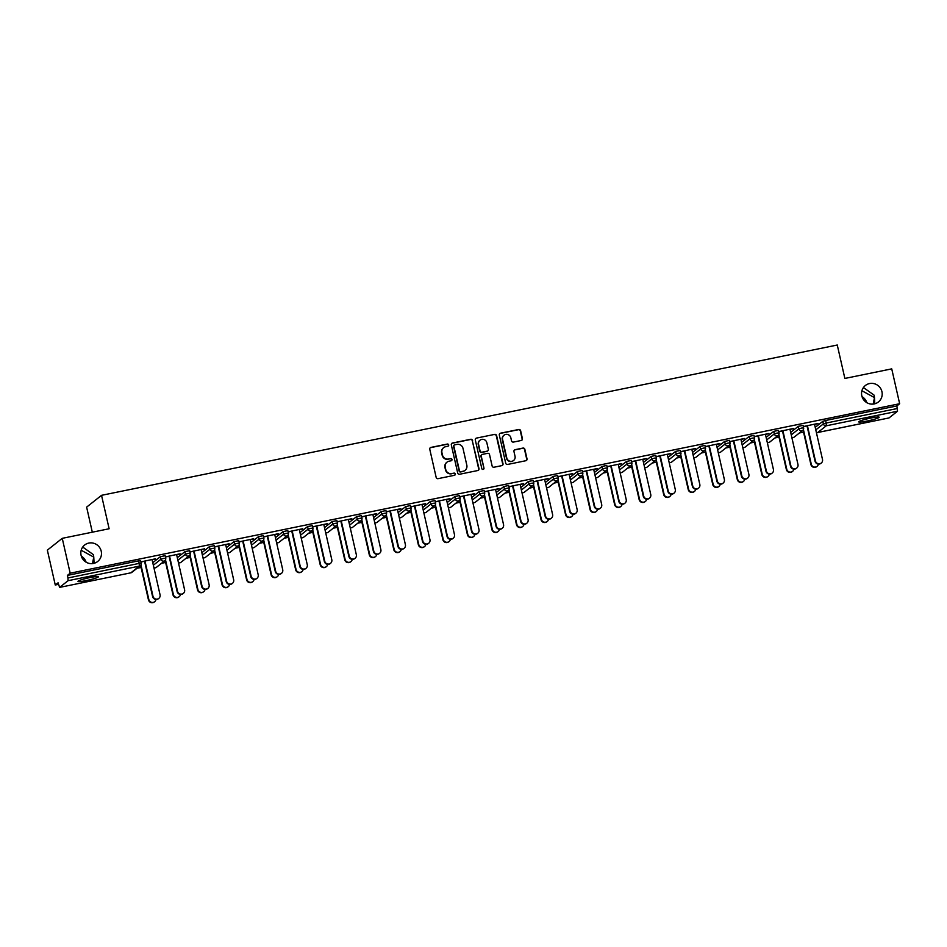 <?xml version="1.0" encoding="UTF-8"?>
<svg xmlns="http://www.w3.org/2000/svg" width="947" height="947" viewBox="0 0 947 947"><rect width="100%" height="100%" fill="white"/><g stroke="black" fill="none" stroke-linecap="round" stroke-linejoin="round"><path stroke-width="1.42" d="M94.073 563.299L93.765 557.096L92.463 563.595M101.222 551.201A10.5 10.216 -128.4 0 1 97.671 561.488A10.5 10.216 -128.4 0 1 81.087 555.309A10.5 10.216 -128.4 0 1 84.638 545.022A10.5 10.216 -128.4 0 1 101.222 551.201M874.779 403.789L874.483 397.598L873.181 404.085M881.941 391.691A10.5 10.216 -128.4 0 1 878.39 401.978A10.5 10.216 -128.4 0 1 861.806 395.799A10.5 10.216 -128.4 0 1 865.357 385.512A10.5 10.216 -128.4 0 1 881.941 391.691M448.689 444.924A1.125 1.101 51.6 0 0 447.363 444.048L430.956 447.398A1.61 1.563 51.6 0 0 429.772 449.28L436.165 477.406A1.61 1.563 51.6 0 0 438.059 478.661L454.465 475.299A1.125 1.101 51.6 0 0 455.294 473.985A1.125 1.101 51.6 0 0 453.968 473.121L451.837 473.547A5.149 5.019 51.6 0 1 445.765 469.558L445.232 467.214A5.149 5.019 51.6 0 1 449.044 461.201L451.163 460.775A1.125 1.101 51.6 0 0 451.991 459.461A1.125 1.101 51.6 0 0 450.665 458.585L448.547 459.023A5.149 5.019 51.6 0 1 442.462 455.022L441.929 452.678A5.149 5.019 51.6 0 1 445.741 446.676L447.86 446.238A1.125 1.101 51.6 0 0 448.689 444.924M448.156 446.132A1.125 1.101 51.6 0 0 447.067 444.285L430.66 447.635A1.61 1.563 51.6 0 0 430.175 447.836M454.749 475.205A1.125 1.101 51.6 0 0 453.672 473.358L451.837 473.547M451.447 460.668A1.125 1.101 51.6 0 0 450.37 458.822L448.547 459.023M861.9 390.756L874.483 397.598L874.176 395.195L864.007 387.95L862.977 388.223M81.193 550.254L93.765 557.096L93.457 554.693L83.3 547.461L82.259 547.733M870.849 418.041A10.5 1.077 167.2 0 0 858.692 421.877A10.5 1.077 167.2 0 0 867.026 421.06A10.5 1.077 167.2 0 0 879.183 417.225A10.5 1.077 167.2 0 0 870.849 418.041M90.131 577.54A10.5 1.077 167.2 0 0 77.985 581.387A10.5 1.077 167.2 0 0 86.319 580.57A10.5 1.077 167.2 0 0 98.464 576.723A10.5 1.077 167.2 0 0 90.131 577.54M521.229 440.485A1.61 1.563 51.6 0 0 522.413 438.615L520.625 430.719A1.61 1.563 51.6 0 0 518.719 429.476L500.501 433.193A1.61 1.563 51.6 0 0 499.318 435.075L505.71 463.201A1.61 1.563 51.6 0 0 507.604 464.444L525.822 460.727A1.61 1.563 51.6 0 0 527.017 458.845L524.851 449.316A1.61 1.563 51.6 0 0 522.945 448.073L515.156 449.659A1.61 1.563 51.6 0 0 513.961 451.541L515.038 456.265A4.309 4.19 51.6 0 1 513.582 460.491A4.309 4.19 51.6 0 1 506.775 457.957L502.573 439.432A4.309 4.19 51.6 0 1 504.029 435.218A4.309 4.19 51.6 0 1 510.824 437.751L511.534 440.84A1.61 1.563 51.6 0 0 513.428 442.083L521.229 440.485M130.769 572.84L59.578 587.4L130.875 572.817L139.316 566.14L68.066 580.689L59.625 587.377L58.063 582.796L55.269 585.009L47.35 550.136L62.253 538.334L109.13 528.757L101.53 495.328L837.266 345.016L844.866 378.445L891.731 368.868L899.65 403.73L70.173 573.195L67.391 575.409L67.971 577.954L139.221 563.394L138.641 560.849L67.391 575.409M62.253 538.334L70.173 573.195M472.612 440.533A1.61 1.563 51.6 0 0 470.706 439.278L452.5 443.007A1.61 1.563 51.6 0 0 451.305 444.877L457.697 473.003A1.61 1.563 51.6 0 0 459.591 474.258L477.809 470.529A1.61 1.563 51.6 0 0 479.004 468.658L472.316 440.769A1.61 1.563 51.6 0 0 470.41 439.515L452.193 443.243A1.61 1.563 51.6 0 0 451.707 443.433M476.495 438.094L494.713 434.377A1.61 1.563 51.6 0 1 496.619 435.62L503.011 463.746A1.61 1.563 51.6 0 1 501.815 465.628L494.026 467.226A1.61 1.563 51.6 0 1 492.12 465.971L489.528 454.572A1.61 1.563 51.6 0 0 487.634 453.317L482.461 454.382A1.61 1.563 51.6 0 0 481.277 456.253L483.964 468.126A1.125 1.101 51.6 0 1 483.586 469.238A1.125 1.101 51.6 0 1 481.81 468.576L475.311 439.976A1.61 1.563 51.6 0 1 476.495 438.094L494.713 434.377M101.53 495.328L86.627 507.13L92.321 532.19M68.066 580.689L67.971 577.954M899.65 403.73L896.868 405.943L897.531 411.223L888.996 417.935M81.312 556.138A10.5 10.216 -128.4 0 1 86.094 562.175M862.03 396.639A10.5 10.216 -128.4 0 1 866.801 402.664M803.541 432.128L799.422 432.968M779.002 437.135L774.883 437.976M754.475 442.154L750.344 442.995M729.936 447.162L725.816 448.002M705.397 452.181L701.277 453.021M680.869 457.188L676.75 458.028M656.33 462.207L652.211 463.047M631.791 467.214L627.672 468.055M607.264 472.233L603.144 473.074M582.725 477.241L578.605 478.081M558.185 482.248L554.066 483.1M533.658 487.267L529.539 488.107M509.119 492.274L505 493.127M484.58 497.293L480.46 498.134M460.053 502.301L455.933 503.141M435.513 507.32L431.394 508.16M410.974 512.327L406.855 513.167M386.447 517.346L382.328 518.187M361.908 522.353L357.788 523.194M337.381 527.372L333.249 528.213M312.841 532.38L308.722 533.22M288.302 537.399L284.183 538.239M263.775 542.406L259.644 543.247M239.236 547.413L235.116 548.266M214.697 552.432L210.577 553.273M190.169 557.44L186.038 558.28M165.63 562.459L161.511 563.299M141.091 567.466L136.972 568.307M58.418 584.358L55.269 585.009M140.866 561.902L155.557 558.789M140.902 562.021L145.009 561.18M152.088 559.724L155.604 559.014M790.674 432.365L798.274 426.339L802.997 425.381M815.213 427.346L822.813 421.332L825.618 420.492L826.198 423.037L897.436 408.488M896.868 405.943L825.618 420.492M138.641 560.849L140.547 560.719M778.777 431.572L793.468 428.47M778.813 431.69L782.92 430.849M789.999 429.405L793.515 428.683M741.608 442.391L749.207 436.366L753.919 435.407M729.711 441.598L744.389 438.485M729.735 441.716L733.854 440.876M740.933 439.42L744.437 438.71M692.529 452.417L700.141 446.392L704.852 445.433M680.644 451.624L695.323 448.511M680.668 451.743L684.788 450.902M691.855 449.446L695.37 448.736M643.463 462.444L651.062 456.418L655.786 455.46M631.566 461.639L646.256 458.537M631.602 461.757L635.709 460.917M642.788 459.473L646.304 458.762M594.396 472.47L601.996 466.445L606.719 465.474M582.5 471.665L597.178 468.564M582.523 471.784L586.643 470.943M593.722 469.499L597.237 468.789M545.318 482.485L552.93 476.471L557.641 475.501M533.433 481.692L548.112 478.59M533.457 481.81L537.576 480.969M544.655 479.525L548.159 478.815M496.252 492.511L503.851 486.498L508.575 485.527M484.367 491.718L499.045 488.616M484.391 491.836L488.498 490.996M495.577 489.552L499.093 488.83M447.185 502.537L454.785 496.524L459.508 495.553M435.289 501.744L449.967 498.643M435.324 501.863L439.432 501.022M446.511 499.578L450.026 498.856M398.119 512.564L405.718 506.55L410.43 505.58M386.222 511.771L400.901 508.669M386.246 511.889L390.365 511.049M397.444 509.604L400.948 508.882M349.041 522.59L356.64 516.577L361.363 515.606M337.156 521.797L351.834 518.696M337.179 521.915L341.287 521.075M348.366 519.631L351.882 518.909M299.974 532.616L307.574 526.591L312.297 525.632M288.077 531.823L302.768 528.722M288.113 531.942L292.221 531.101M299.299 529.657L302.815 528.935M250.908 542.643L258.507 536.618L263.219 535.659M239.011 541.85L253.689 538.748M239.035 541.968L243.154 541.128M250.233 539.683L253.737 538.961M201.829 552.669L209.429 546.644L214.152 545.685M189.945 551.876L204.623 548.775M189.968 551.994L194.088 551.154M201.155 549.71L204.67 548.988M152.763 562.696L160.363 556.67L165.086 555.711M165.405 556.883L180.084 553.782M165.429 557.002L169.549 556.161M176.627 554.717L180.131 553.995M177.302 557.676L184.902 551.663L189.613 550.692M214.472 546.857L229.162 543.756M214.507 546.975L218.615 546.135M225.694 544.691L229.21 543.969M226.369 547.65L233.968 541.637L238.691 540.666M263.55 536.831L278.229 533.729M263.574 536.949L267.693 536.109M274.76 534.664L278.276 533.954M275.435 537.624L283.035 531.61L287.758 530.64M312.617 526.804L327.295 523.703M312.64 526.923L316.76 526.082M323.838 524.638L327.342 523.928M324.513 527.609L332.113 521.584L336.824 520.625M361.683 516.778L376.361 513.676M361.718 516.908L365.826 516.056M372.905 514.612L376.421 513.901M373.58 517.583L381.179 511.558L385.903 510.599M410.761 506.763L425.44 503.65M410.785 506.882L414.893 506.041M421.971 504.585L425.487 503.875M422.646 507.556L430.246 501.531L434.969 500.572M459.828 496.737L474.506 493.636M459.851 496.855L463.971 496.015M471.05 494.571L474.554 493.849M471.713 497.53L479.324 491.505L484.035 490.546M508.894 486.711L523.573 483.609M508.918 486.829L513.037 485.989M520.116 484.544L523.632 483.822M520.791 487.504L528.39 481.478L533.114 480.52M557.961 476.684L572.651 473.583M557.996 476.803L562.104 475.962M569.183 474.518L572.698 473.796M569.857 477.477L577.457 471.452L582.18 470.493M607.039 466.658L621.717 463.557M607.063 466.776L611.182 465.936M618.261 464.492L621.765 463.77M618.924 467.451L626.535 461.426L631.247 460.467M656.105 456.632L670.784 453.53M656.129 456.75L660.248 455.909M667.327 454.465L670.831 453.743M668.002 457.425L675.602 451.411L680.313 450.441M705.172 446.605L719.862 443.504M705.207 446.724L709.315 445.883M716.394 444.439L719.909 443.717M717.068 447.398L724.668 441.385L729.391 440.414M754.25 436.579L768.928 433.477M754.274 436.697L758.393 435.857M765.46 434.413L768.976 433.69M766.135 437.372L773.735 431.358L778.458 430.388M803.316 426.552L817.995 423.451M803.34 426.671L807.46 425.83M814.538 424.386L818.042 423.664M443.527 447.753A5.149 5.019 51.6 0 0 441.633 452.915L441.929 452.678M448.239 459.259A5.149 5.019 51.6 0 1 442.166 455.258L441.633 452.915M446.83 462.29A5.149 5.019 51.6 0 0 444.936 467.451L445.232 467.214M451.541 473.784A5.149 5.019 51.6 0 1 445.469 469.795L444.936 467.451M478.306 470.339A1.61 1.563 51.6 0 0 478.697 468.895L472.316 440.769M454.69 444.841A1.125 1.101 51.6 0 0 453.862 446.155L459.473 470.848A1.125 1.101 51.6 0 0 460.798 471.724L463.036 471.263A5.149 5.019 51.6 0 0 466.835 465.249L463 448.381A5.149 5.019 51.6 0 0 456.928 444.392L454.69 444.841M454.098 445.185A1.125 1.101 51.6 0 0 453.566 446.392L453.862 446.155M464.953 470.422A5.149 5.019 51.6 0 1 462.74 471.499L460.502 471.961A1.125 1.101 51.6 0 1 459.165 471.085L453.566 446.392M502.301 465.439A1.61 1.563 51.6 0 0 502.703 463.983L496.323 435.857A1.61 1.563 51.6 0 0 494.417 434.614M481.668 454.809A1.61 1.563 51.6 0 0 480.969 456.49L483.964 468.126M483.432 469.345A1.125 1.101 51.6 0 0 483.668 468.363M486.841 442.734A4.309 4.19 51.6 0 0 480.034 440.201A4.309 4.19 51.6 0 0 478.578 444.415L480.07 450.938A1.61 1.563 51.6 0 0 481.964 452.193L487.137 451.139A1.61 1.563 51.6 0 0 488.321 449.257L486.841 442.734M479.892 440.319A4.309 4.19 51.6 0 0 478.282 444.652L478.578 444.415M487.622 450.938A1.61 1.563 51.6 0 1 486.841 451.364L481.668 452.429A1.61 1.563 51.6 0 1 479.762 451.174L478.282 444.652M503.875 435.336A4.309 4.19 51.6 0 0 502.277 439.668L502.573 439.432M513.428 460.597A4.309 4.19 51.6 0 1 506.479 458.194L502.277 439.668M526.307 460.538A1.61 1.563 51.6 0 0 526.71 459.082L524.543 449.553A1.61 1.563 51.6 0 0 522.649 448.31L514.848 449.896A1.61 1.563 51.6 0 0 514.363 450.085M521.714 440.296A1.61 1.563 51.6 0 0 522.117 438.852L520.317 430.956A1.61 1.563 51.6 0 0 518.423 429.713L500.205 433.43A1.61 1.563 51.6 0 0 499.72 433.619M154.669 601.676L154.278 601.984A3.693 3.587 -128.4 0 1 148.442 599.818L148.833 599.51A3.693 3.587 51.6 0 0 155.959 599.451M140.961 564.862L148.833 599.51M140.618 565.371L148.442 599.818M158.812 598.397L158.421 598.705A3.693 3.587 -128.4 0 1 152.585 596.539L152.976 596.231A3.693 3.587 51.6 0 0 158.812 598.397A3.693 3.587 51.6 0 0 160.055 594.787L152.041 559.511M152.585 596.539L144.571 561.263M152.976 596.231L144.962 560.955M179.196 596.669L178.805 596.977A3.693 3.587 -128.4 0 1 172.981 594.799L173.372 594.503A3.693 3.587 51.6 0 0 180.486 594.444M165.5 559.855L173.372 594.503M165.157 560.364L172.981 594.799M203.735 591.662L203.345 591.958A3.693 3.587 -128.4 0 1 197.509 589.792L197.899 589.484A3.693 3.587 51.6 0 0 205.025 589.436M190.027 554.847L197.899 589.484M189.684 555.344L197.509 589.792M228.263 586.643L227.884 586.951A3.693 3.587 -128.4 0 1 222.048 584.784L222.438 584.477A3.693 3.587 51.6 0 0 229.565 584.417M214.567 549.828L222.438 584.477M214.223 550.337L222.048 584.784M252.802 581.636L252.411 581.943A3.693 3.587 -128.4 0 1 246.587 579.765L246.978 579.457A3.693 3.587 51.6 0 0 254.092 579.41M239.106 544.821L246.978 579.457M238.762 545.318L246.587 579.765M277.341 576.616L276.95 576.924A3.693 3.587 -128.4 0 1 271.114 574.758L271.505 574.45A3.693 3.587 51.6 0 0 278.631 574.391M263.633 539.802L271.505 574.45M263.29 540.311L271.114 574.758M183.339 593.39L182.96 593.698A3.693 3.587 -128.4 0 1 177.125 591.52L177.515 591.212A3.693 3.587 51.6 0 0 183.339 593.39A3.693 3.587 51.6 0 0 184.594 589.768L176.58 554.504M177.125 591.52L169.111 556.256M177.515 591.212L169.501 555.948M207.878 588.371L207.488 588.679A3.693 3.587 -128.4 0 1 201.664 586.513L202.042 586.205A3.693 3.587 51.6 0 0 207.878 588.371A3.693 3.587 51.6 0 0 209.121 584.761L201.107 549.485M201.664 586.513L193.65 551.237M202.042 586.205L194.028 550.929M232.417 583.364L232.027 583.672A3.693 3.587 -128.4 0 1 226.191 581.494L226.582 581.186A3.693 3.587 51.6 0 0 232.417 583.364A3.693 3.587 51.6 0 0 233.66 579.742L225.646 544.478M226.191 581.494L218.177 546.23M226.582 581.186L218.568 545.922M256.945 578.345L256.554 578.653A3.693 3.587 -128.4 0 1 250.73 576.486L251.121 576.178A3.693 3.587 51.6 0 0 256.945 578.345A3.693 3.587 51.6 0 0 258.188 574.734L250.186 539.459M250.73 576.486L242.716 541.211M251.121 576.178L243.107 540.903M281.484 573.337L281.093 573.645A3.693 3.587 -128.4 0 1 275.269 571.467L275.648 571.159A3.693 3.587 51.6 0 0 281.484 573.337A3.693 3.587 51.6 0 0 282.727 569.715L274.713 534.451M275.269 571.467L267.255 536.203M275.648 571.159L267.634 535.895M301.868 571.609L301.489 571.917A3.693 3.587 -128.4 0 1 295.653 569.739L296.044 569.431A3.693 3.587 51.6 0 0 303.17 569.384M288.172 534.795L296.044 569.431M287.829 535.292L295.653 569.739M306.023 568.318L305.632 568.626A3.693 3.587 -128.4 0 1 299.797 566.46L300.187 566.152A3.693 3.587 51.6 0 0 306.023 568.318A3.693 3.587 51.6 0 0 307.266 564.708L299.252 529.432M299.797 566.46L291.783 531.184M300.187 566.152L292.173 530.876M326.407 566.59L326.017 566.898A3.693 3.587 -128.4 0 1 320.193 564.732L320.571 564.424A3.693 3.587 51.6 0 0 327.698 564.365M312.711 529.775L320.571 564.424M312.368 530.284L320.193 564.732M330.55 563.311L330.16 563.619A3.693 3.587 -128.4 0 1 324.336 561.441L324.726 561.145A3.693 3.587 51.6 0 0 330.55 563.311A3.693 3.587 51.6 0 0 331.793 559.689L323.791 524.425M324.336 561.441L316.322 526.177M324.726 561.145L316.712 525.869M350.946 561.583L350.556 561.891A3.693 3.587 -128.4 0 1 344.72 559.713L345.11 559.405A3.693 3.587 51.6 0 0 352.237 559.357M337.239 524.768L345.11 559.405M336.895 525.277L344.72 559.713M355.089 558.304L354.699 558.6A3.693 3.587 -128.4 0 1 348.863 556.434L349.254 556.126A3.693 3.587 51.6 0 0 355.089 558.304A3.693 3.587 51.6 0 0 356.332 554.682L348.318 519.406M348.863 556.434L340.861 521.158M349.254 556.126L341.24 520.862M375.474 556.564L375.095 556.872A3.693 3.587 -128.4 0 1 369.259 554.705L369.65 554.397A3.693 3.587 51.6 0 0 376.776 554.338M361.778 519.749L369.65 554.397M361.434 520.258L369.259 554.705M379.617 553.285L379.238 553.593A3.693 3.587 -128.4 0 1 373.402 551.426L373.793 551.118A3.693 3.587 51.6 0 0 379.617 553.285A3.693 3.587 51.6 0 0 380.872 549.662L372.858 514.399M373.402 551.426L365.388 516.151M373.793 551.118L365.779 515.843M400.013 551.556L399.622 551.864A3.693 3.587 -128.4 0 1 393.798 549.686L394.177 549.378A3.693 3.587 51.6 0 0 401.303 549.331M386.317 514.742L394.177 549.378M385.974 515.251L393.798 549.686M404.156 548.277L403.765 548.585A3.693 3.587 -128.4 0 1 397.941 546.407L398.332 546.099A3.693 3.587 51.6 0 0 404.156 548.277A3.693 3.587 51.6 0 0 405.399 544.655L397.385 509.379M397.941 546.407L389.927 511.143M398.332 546.099L390.318 510.835M424.552 546.537L424.161 546.845A3.693 3.587 -128.4 0 1 418.325 544.679L418.716 544.371A3.693 3.587 51.6 0 0 425.842 544.312M410.844 509.723L418.716 544.371M410.501 510.232L418.325 544.679M428.695 543.258L428.304 543.566A3.693 3.587 -128.4 0 1 422.469 541.4L422.859 541.092A3.693 3.587 51.6 0 0 428.695 543.258A3.693 3.587 51.6 0 0 429.938 539.648L421.924 504.372M422.469 541.4L414.466 506.124M422.859 541.092L414.845 505.816M449.079 541.53L448.7 541.838A3.693 3.587 -128.4 0 1 442.865 539.66L443.255 539.352A3.693 3.587 51.6 0 0 450.381 539.305M435.383 504.715L443.255 539.352M435.04 505.225L442.865 539.66M453.222 538.251L452.844 538.559A3.693 3.587 -128.4 0 1 447.008 536.381L447.398 536.073A3.693 3.587 51.6 0 0 453.222 538.251A3.693 3.587 51.6 0 0 454.477 534.629L446.463 499.365M447.008 536.381L438.994 501.117M447.398 536.073L439.384 500.809M473.618 536.511L473.228 536.819A3.693 3.587 -128.4 0 1 467.404 534.653L467.782 534.345A3.693 3.587 51.6 0 0 474.909 534.286M459.911 499.708L467.782 534.345M459.579 500.205L467.404 534.653M477.762 533.232L477.371 533.54A3.693 3.587 -128.4 0 1 471.547 531.374L471.926 531.066A3.693 3.587 51.6 0 0 477.762 533.232A3.693 3.587 51.6 0 0 479.004 529.622L470.99 494.346M471.547 531.374L463.533 496.098M471.926 531.066L463.923 495.79M498.158 531.504L497.767 531.812A3.693 3.587 -128.4 0 1 491.931 529.645L492.322 529.337A3.693 3.587 51.6 0 0 499.448 529.278M484.45 494.689L492.322 529.337M484.106 495.198L491.931 529.645M502.301 528.225L501.91 528.533A3.693 3.587 -128.4 0 1 496.074 526.354L496.465 526.047A3.693 3.587 51.6 0 0 502.301 528.225A3.693 3.587 51.6 0 0 503.544 524.602L495.53 489.339M496.074 526.354L488.06 491.091M496.465 526.047L488.451 490.783M522.685 526.496L522.306 526.792A3.693 3.587 -128.4 0 1 516.47 524.626L516.861 524.318A3.693 3.587 51.6 0 0 523.987 524.271M508.989 489.682L516.861 524.318M508.646 490.179L516.47 524.626M526.828 523.206L526.449 523.513A3.693 3.587 -128.4 0 1 520.613 521.347L521.004 521.039A3.693 3.587 51.6 0 0 526.828 523.206A3.693 3.587 51.6 0 0 528.083 519.595L520.069 484.319M520.613 521.347L512.599 486.071M521.004 521.039L512.99 485.764M547.224 521.477L546.833 521.785A3.693 3.587 -128.4 0 1 541.009 519.619L541.388 519.311A3.693 3.587 51.6 0 0 548.514 519.252M533.516 484.663L541.388 519.311M533.185 485.172L541.009 519.619M551.367 518.198L550.976 518.506A3.693 3.587 -128.4 0 1 545.152 516.328L545.531 516.02A3.693 3.587 51.6 0 0 551.367 518.198A3.693 3.587 51.6 0 0 552.61 514.576L544.596 479.312M545.152 516.328L537.138 481.064M545.531 516.02L537.529 480.756M571.763 516.47L571.372 516.778A3.693 3.587 -128.4 0 1 565.537 514.6L565.927 514.292A3.693 3.587 51.6 0 0 573.053 514.245M558.055 479.656L565.927 514.292M557.712 480.153L565.537 514.6M575.906 513.179L575.516 513.487A3.693 3.587 -128.4 0 1 569.68 511.321L570.07 511.013A3.693 3.587 51.6 0 0 575.906 513.179A3.693 3.587 51.6 0 0 577.149 509.569L569.135 474.293M569.68 511.321L561.666 476.045M570.07 511.013L562.056 475.737M596.29 511.451L595.912 511.759A3.693 3.587 -128.4 0 1 590.076 509.593L590.466 509.285A3.693 3.587 51.6 0 0 597.593 509.226M582.594 474.636L590.466 509.285M582.251 475.145L590.076 509.593M600.434 508.172L600.055 508.48A3.693 3.587 -128.4 0 1 594.219 506.302L594.609 505.994A3.693 3.587 51.6 0 0 600.434 508.172A3.693 3.587 51.6 0 0 601.688 504.55L593.674 469.286M594.219 506.302L586.205 471.038M594.609 505.994L586.595 470.73M620.83 506.444L620.439 506.752A3.693 3.587 -128.4 0 1 614.615 504.573L614.994 504.266A3.693 3.587 51.6 0 0 622.12 504.218M607.122 469.629L614.994 504.266M606.778 470.126L614.615 504.573M624.973 503.153L624.582 503.461A3.693 3.587 -128.4 0 1 618.758 501.294L619.137 500.987A3.693 3.587 51.6 0 0 624.973 503.153A3.693 3.587 51.6 0 0 626.216 499.543L618.202 464.267M618.758 501.294L610.744 466.019M619.137 500.987L611.123 465.723M645.369 501.425L644.978 501.732A3.693 3.587 -128.4 0 1 639.142 499.566L639.533 499.258A3.693 3.587 51.6 0 0 646.659 499.199M631.661 464.61L639.533 499.258M631.318 465.119L639.142 499.566M649.512 498.146L649.121 498.453A3.693 3.587 -128.4 0 1 643.285 496.275L643.676 495.979A3.693 3.587 51.6 0 0 649.512 498.146A3.693 3.587 51.6 0 0 650.755 494.523L642.741 459.259M643.285 496.275L635.271 461.011M643.676 495.979L635.662 460.704M669.896 496.417L669.505 496.725A3.693 3.587 -128.4 0 1 663.681 494.547L664.072 494.239A3.693 3.587 51.6 0 0 671.186 494.192M656.2 459.603L664.072 494.239M655.857 460.112L663.681 494.547M674.039 493.138L673.66 493.434A3.693 3.587 -128.4 0 1 667.824 491.268L668.215 490.96A3.693 3.587 51.6 0 0 674.039 493.138A3.693 3.587 51.6 0 0 675.294 489.516L667.28 454.24M667.824 491.268L659.81 456.004M668.215 490.96L660.201 455.696M694.435 491.398L694.044 491.706A3.693 3.587 -128.4 0 1 688.22 489.54L688.599 489.232A3.693 3.587 51.6 0 0 695.725 489.173M680.727 454.584L688.599 489.232M680.384 455.093L688.22 489.54M698.578 488.119L698.188 488.427A3.693 3.587 -128.4 0 1 692.364 486.261L692.742 485.953A3.693 3.587 51.6 0 0 698.578 488.119A3.693 3.587 51.6 0 0 699.821 484.497L691.807 449.233M692.364 486.261L684.35 450.985M692.742 485.953L684.728 450.677M718.974 486.391L718.584 486.699A3.693 3.587 -128.4 0 1 712.748 484.521L713.138 484.213A3.693 3.587 51.6 0 0 720.265 484.166M705.266 449.576L713.138 484.213M704.923 450.085L712.748 484.521M723.117 483.112L722.727 483.42A3.693 3.587 -128.4 0 1 716.891 481.242L717.281 480.934A3.693 3.587 51.6 0 0 723.117 483.112A3.693 3.587 51.6 0 0 724.36 479.49L716.346 444.226M716.891 481.242L708.877 445.978M717.281 480.934L709.267 445.67M743.502 481.372L743.111 481.68A3.693 3.587 -128.4 0 1 737.287 479.513L737.677 479.206A3.693 3.587 51.6 0 0 744.792 479.146M729.806 444.557L737.677 479.206M729.462 445.066L737.287 479.513M747.645 478.093L747.266 478.401A3.693 3.587 -128.4 0 1 741.43 476.234L741.821 475.927A3.693 3.587 51.6 0 0 747.645 478.093A3.693 3.587 51.6 0 0 748.899 474.483L740.885 439.207M741.43 476.234L733.416 440.959M741.821 475.927L733.807 440.651M768.041 476.365L767.65 476.672A3.693 3.587 -128.4 0 1 761.814 474.494L762.205 474.198A3.693 3.587 51.6 0 0 769.331 474.139M754.333 439.55L762.205 474.198M753.99 440.059L761.814 474.494M772.184 473.086L771.793 473.393A3.693 3.587 -128.4 0 1 765.969 471.215L766.348 470.908A3.693 3.587 51.6 0 0 772.184 473.086A3.693 3.587 51.6 0 0 773.427 469.463L765.413 434.2M765.969 471.215L757.955 435.951M766.348 470.908L758.334 435.644M792.568 471.357L792.189 471.653A3.693 3.587 -128.4 0 1 786.353 469.487L786.744 469.179A3.693 3.587 51.6 0 0 793.87 469.12M778.872 434.543L786.744 469.179M778.529 435.04L786.353 469.487M796.723 468.067L796.332 468.374A3.693 3.587 -128.4 0 1 790.496 466.208L790.887 465.9A3.693 3.587 51.6 0 0 796.723 468.067A3.693 3.587 51.6 0 0 797.966 464.456L789.952 429.18M790.496 466.208L782.482 430.932M790.887 465.9L782.873 430.625M817.107 466.338L816.716 466.646A3.693 3.587 -128.4 0 1 810.892 464.48L811.271 464.172A3.693 3.587 51.6 0 0 818.397 464.113M803.411 429.524L811.271 464.172M803.068 430.033L810.892 464.48M821.25 463.059L820.86 463.367A3.693 3.587 -128.4 0 1 815.036 461.189L815.426 460.881A3.693 3.587 51.6 0 0 821.25 463.059A3.693 3.587 51.6 0 0 822.493 459.437L814.491 424.173M815.036 461.189L807.022 425.925M815.426 460.881L807.412 425.617M131.858 572.367A2.462 2.462 0 0 1 130.828 572.84L130.875 572.817A2.462 2.391 51.6 0 0 131.858 572.367L140.298 565.679A2.462 2.391 51.6 0 0 141.127 563.264L139.221 563.394L139.316 566.14A2.462 2.391 51.6 0 0 140.298 565.679A2.462 2.462 0 0 0 141.174 563.205L140.594 560.66M897.531 411.223L826.293 425.783L817.853 432.459L889.103 417.911M816.326 432.282A2.462 2.391 -128.4 0 0 817.853 432.459L817.746 432.483M815.781 429.902L823.393 423.877L826.198 423.037L826.293 425.783A2.462 2.391 -128.4 0 1 823.393 423.877L822.813 421.332M153.343 565.241L160.943 559.215L160.363 556.67M163.748 558.387L160.943 559.215A2.462 2.391 -128.4 0 0 163.843 561.121A2.462 2.391 51.6 0 0 165.666 558.257L163.748 558.387M153.899 567.679A2.462 2.462 0 0 0 156.397 567.348A2.462 2.391 51.6 0 1 155.403 567.809A2.462 2.391 -128.4 0 1 153.888 567.62M177.882 560.233L185.482 554.208L184.902 551.663M202.409 555.214L210.009 549.189L209.429 546.644M226.949 550.207L234.548 544.182L233.968 541.637M251.488 545.188L259.087 539.174L258.507 536.618M276.015 540.181L283.615 534.155L283.035 531.61M300.554 535.162L308.154 529.148L307.574 526.591M325.081 530.154L332.693 524.129L332.113 521.584M349.621 525.135L357.22 519.122L356.64 516.577M374.16 520.128L381.759 514.103L381.179 511.558M398.687 515.109L406.299 509.095L405.718 506.55M423.226 510.102L430.826 504.076L430.246 501.531M447.765 505.082L455.365 499.069L454.785 496.524M472.293 500.075L479.904 494.05L479.324 491.505M496.832 495.068L504.431 489.043L503.851 486.498M521.371 490.049L528.971 484.024L528.39 481.478M545.898 485.042L553.498 479.016L552.93 476.471M570.437 480.022L578.037 474.009L577.457 471.452M594.976 475.015L602.576 468.99L601.996 466.445M619.504 469.996L627.103 463.983L626.535 461.426M644.043 464.989L651.643 458.964L651.062 456.418M668.582 459.97L676.182 453.956L675.602 451.411M693.109 454.962L700.709 448.937L700.141 446.392M717.648 449.943L725.248 443.93L724.668 441.385M742.188 444.936L749.787 438.911L749.207 436.366M766.715 439.917L774.315 433.904L773.735 431.358M791.254 434.91L798.854 428.884L798.274 426.339M188.287 553.368L185.482 554.208A2.462 2.391 -128.4 0 0 188.382 556.114A2.462 2.391 51.6 0 0 190.193 553.237L188.287 553.368M178.427 562.672A2.462 2.462 0 0 0 180.924 562.34A2.462 2.391 51.6 0 1 179.942 562.79A2.462 2.391 -128.4 0 1 178.415 562.601M212.815 548.36L210.009 549.189A2.462 2.391 -128.4 0 0 212.921 551.095A2.462 2.391 51.6 0 0 214.732 548.23L212.815 548.36M202.966 557.653A2.462 2.462 0 0 0 205.463 557.321A2.462 2.391 51.6 0 1 204.481 557.783A2.462 2.391 -128.4 0 1 202.954 557.594M237.354 543.341L234.548 544.182A2.462 2.391 -128.4 0 0 237.448 546.088A2.462 2.391 51.6 0 0 239.271 543.223L237.354 543.341M227.505 552.646A2.462 2.462 0 0 0 230.003 552.314A2.462 2.391 51.6 0 1 229.008 552.776A2.462 2.391 -128.4 0 1 227.493 552.586M261.893 538.334L259.087 539.174A2.462 2.391 -128.4 0 0 261.988 541.08A2.462 2.391 51.6 0 0 263.799 538.204L261.893 538.334M252.032 547.638A2.462 2.462 0 0 0 254.53 547.295A2.462 2.391 51.6 0 1 253.547 547.757A2.462 2.391 -128.4 0 1 252.02 547.567M286.42 533.315L283.615 534.155A2.462 2.391 -128.4 0 0 286.515 536.061A2.462 2.391 51.6 0 0 288.338 533.197L286.42 533.315M276.571 542.619A2.462 2.462 0 0 0 279.069 542.288A2.462 2.391 51.6 0 1 278.087 542.749A2.462 2.391 -128.4 0 1 276.56 542.56M310.959 528.308L308.154 529.148A2.462 2.391 -128.4 0 0 311.054 531.054A2.462 2.391 51.6 0 0 312.877 528.177L310.959 528.308M301.11 537.612A2.462 2.462 0 0 0 303.608 537.269A2.462 2.391 51.6 0 1 302.614 537.73A2.462 2.391 -128.4 0 1 301.087 537.541M335.498 523.3L332.693 524.129A2.462 2.391 -128.4 0 0 335.593 526.035A2.462 2.391 51.6 0 0 337.404 523.17L335.498 523.3M325.638 532.593A2.462 2.462 0 0 0 327.106 532.747A2.462 2.391 -128.4 0 1 325.626 532.534M328.136 532.261A2.462 2.462 0 0 1 327.106 532.747A2.462 2.391 51.6 0 0 328.136 532.261L336.576 525.573A2.462 2.462 0 0 0 337.452 523.099L336.872 520.554M360.026 518.281L357.22 519.122A2.462 2.391 -128.4 0 0 360.12 521.028A2.462 2.391 51.6 0 0 361.943 518.151L360.026 518.281M350.177 527.586A2.462 2.462 0 0 0 352.675 527.254A2.462 2.391 51.6 0 1 351.692 527.704A2.462 2.391 -128.4 0 1 350.165 527.515M384.565 513.274L381.759 514.103A2.462 2.391 -128.4 0 0 384.66 516.008A2.462 2.391 51.6 0 0 386.483 513.144L384.565 513.274M374.716 522.566A2.462 2.462 0 0 0 377.214 522.235A2.462 2.391 51.6 0 1 376.219 522.697A2.462 2.391 -128.4 0 1 374.692 522.507M409.104 508.255L406.299 509.095A2.462 2.391 -128.4 0 0 409.199 511.001A2.462 2.391 51.6 0 0 411.01 508.125L409.104 508.255M399.243 517.559A2.462 2.462 0 0 0 401.741 517.228A2.462 2.391 51.6 0 1 400.759 517.678A2.462 2.391 -128.4 0 1 399.232 517.488M433.631 503.248L430.826 504.076A2.462 2.391 -128.4 0 0 433.726 505.982A2.462 2.391 51.6 0 0 435.549 503.117L433.631 503.248M423.783 512.54A2.462 2.462 0 0 0 426.28 512.209A2.462 2.391 51.6 0 1 425.298 512.67A2.462 2.391 -128.4 0 1 423.771 512.481M458.17 498.229L455.365 499.069A2.462 2.391 -128.4 0 0 458.265 500.975A2.462 2.391 51.6 0 0 460.076 498.098L458.17 498.229M448.322 507.533A2.462 2.462 0 0 0 450.819 507.201A2.462 2.391 51.6 0 1 449.825 507.651A2.462 2.391 -128.4 0 1 448.298 507.462M482.71 493.221L479.904 494.05A2.462 2.391 -128.4 0 0 482.804 495.956A2.462 2.391 51.6 0 0 484.615 493.091L482.71 493.221M472.849 502.514A2.462 2.462 0 0 0 475.347 502.182A2.462 2.391 51.6 0 1 474.364 502.644A2.462 2.391 -128.4 0 1 472.837 502.455M507.237 488.202L504.431 489.043A2.462 2.391 -128.4 0 0 507.332 490.948A2.462 2.391 51.6 0 0 509.155 488.084L507.237 488.202M497.388 497.506A2.462 2.462 0 0 0 499.886 497.175A2.462 2.391 51.6 0 1 498.903 497.625A2.462 2.391 -128.4 0 1 497.376 497.435M531.776 483.195L528.971 484.024A2.462 2.391 -128.4 0 0 531.871 485.929A2.462 2.391 51.6 0 0 533.682 483.065L531.776 483.195M521.927 492.487A2.462 2.462 0 0 0 524.413 492.156A2.462 2.391 51.6 0 1 523.431 492.618A2.462 2.391 -128.4 0 1 521.904 492.428M556.315 478.176L553.498 479.016A2.462 2.391 -128.4 0 0 556.41 480.922A2.462 2.391 51.6 0 0 558.221 478.057L556.315 478.176M546.455 487.48A2.462 2.462 0 0 0 548.952 487.149A2.462 2.391 51.6 0 1 547.97 487.61A2.462 2.391 -128.4 0 1 546.443 487.421M580.842 473.169L578.037 474.009A2.462 2.391 -128.4 0 0 580.937 475.915A2.462 2.391 51.6 0 0 582.76 473.038L580.842 473.169M570.994 482.473A2.462 2.462 0 0 0 573.491 482.13A2.462 2.391 51.6 0 1 572.497 482.591A2.462 2.391 -128.4 0 1 570.982 482.402M605.382 468.149L602.576 468.99A2.462 2.391 -128.4 0 0 605.476 470.896A2.462 2.391 51.6 0 0 607.287 468.031L605.382 468.149M595.533 477.454A2.462 2.462 0 0 0 598.019 477.122A2.462 2.391 51.6 0 1 597.036 477.584A2.462 2.391 -128.4 0 1 595.509 477.395M629.921 463.142L627.103 463.983A2.462 2.391 -128.4 0 0 630.015 465.888A2.462 2.391 51.6 0 0 631.827 463.012L629.921 463.142M620.06 472.446A2.462 2.462 0 0 0 622.558 472.103A2.462 2.391 51.6 0 1 621.575 472.565A2.462 2.391 -128.4 0 1 620.048 472.375M654.448 458.135L651.643 458.964A2.462 2.391 -128.4 0 0 654.543 460.869A2.462 2.391 51.6 0 0 656.366 458.005L654.448 458.135M644.599 467.427A2.462 2.462 0 0 0 647.097 467.096A2.462 2.391 51.6 0 1 646.103 467.558A2.462 2.391 -128.4 0 1 644.587 467.368M678.987 453.116L676.182 453.956A2.462 2.391 -128.4 0 0 679.082 455.862A2.462 2.391 51.6 0 0 680.893 452.986L678.987 453.116M669.127 462.42A2.462 2.462 0 0 0 671.624 462.089A2.462 2.391 51.6 0 1 670.642 462.538A2.462 2.391 -128.4 0 1 669.115 462.349M703.514 448.109L700.709 448.937A2.462 2.391 -128.4 0 0 703.621 450.843A2.462 2.391 51.6 0 0 705.432 447.978L703.514 448.109M693.666 457.401A2.462 2.462 0 0 0 696.163 457.07A2.462 2.391 51.6 0 1 695.181 457.531A2.462 2.391 -128.4 0 1 693.654 457.342M728.054 443.089L725.248 443.93A2.462 2.391 -128.4 0 0 728.148 445.836A2.462 2.391 51.6 0 0 729.971 442.959L728.054 443.089M718.205 452.394A2.462 2.462 0 0 0 720.703 452.062A2.462 2.391 51.6 0 1 719.708 452.512A2.462 2.391 -128.4 0 1 718.193 452.323M752.593 438.082L749.787 438.911A2.462 2.391 -128.4 0 0 752.687 440.817A2.462 2.391 51.6 0 0 754.499 437.952L752.593 438.082M742.732 447.375A2.462 2.462 0 0 0 744.2 447.529A2.462 2.391 -128.4 0 1 742.72 447.315M745.23 447.043A2.462 2.462 0 0 1 744.2 447.529A2.462 2.391 51.6 0 0 745.23 447.043L753.67 440.367A2.462 2.462 0 0 0 754.546 437.893L753.966 435.336M777.12 433.063L774.315 433.904A2.462 2.391 -128.4 0 0 777.215 435.809A2.462 2.391 51.6 0 0 779.038 432.933L777.12 433.063M767.271 442.367A2.462 2.462 0 0 0 769.769 442.036A2.462 2.391 51.6 0 1 768.786 442.486A2.462 2.391 -128.4 0 1 767.259 442.296M801.659 428.056L798.854 428.884A2.462 2.391 -128.4 0 0 801.754 430.79A2.462 2.391 51.6 0 0 803.577 427.926L801.659 428.056M791.81 437.348A2.462 2.462 0 0 0 794.308 437.017A2.462 2.391 51.6 0 1 793.314 437.478A2.462 2.391 -128.4 0 1 791.787 437.289M816.338 432.341A2.462 2.462 0 0 0 817.806 432.495L889.044 417.935M156.397 567.348L164.825 560.671A2.462 2.462 0 0 0 165.701 558.197L165.121 555.64M180.924 562.34L189.364 555.652A2.462 2.462 0 0 0 190.24 553.178L189.66 550.633M205.463 557.321L213.904 550.645A2.462 2.462 0 0 0 214.768 548.171L214.2 545.614M230.003 552.314L238.431 545.626A2.462 2.462 0 0 0 239.307 543.152L238.727 540.607M254.53 547.295L262.97 540.619A2.462 2.462 0 0 0 263.846 538.145L263.266 535.6M279.069 542.288L287.509 535.6A2.462 2.462 0 0 0 288.373 533.125L287.805 530.58M303.608 537.269L312.037 530.592A2.462 2.462 0 0 0 312.912 528.118L312.332 525.573M352.675 527.254L361.115 520.566A2.462 2.462 0 0 0 361.979 518.092L361.399 515.547M377.214 522.235L385.642 515.559A2.462 2.462 0 0 0 386.518 513.073L385.938 510.528M401.741 517.228L410.181 510.54A2.462 2.462 0 0 0 411.057 508.066L410.477 505.52M426.28 512.209L434.72 505.532A2.462 2.462 0 0 0 435.584 503.058L435.004 500.501M450.819 507.201L459.248 500.513A2.462 2.462 0 0 0 460.124 498.039L459.544 495.494M475.347 502.182L483.787 495.506A2.462 2.462 0 0 0 484.663 493.032L484.083 490.475M499.886 497.175L508.326 490.487A2.462 2.462 0 0 0 509.19 488.013L508.61 485.468M524.413 492.156L532.853 485.48A2.462 2.462 0 0 0 533.729 483.006L533.149 480.46M548.952 487.149L557.392 480.46A2.462 2.462 0 0 0 558.268 477.986L557.688 475.441M573.491 482.13L581.932 475.453A2.462 2.462 0 0 0 582.796 472.979L582.216 470.434M598.019 477.122L606.459 470.434A2.462 2.462 0 0 0 607.335 467.96L606.755 465.415M622.558 472.103L630.998 465.427A2.462 2.462 0 0 0 631.874 462.953L631.294 460.408M647.097 467.096L655.537 460.408A2.462 2.462 0 0 0 656.401 457.934L655.821 455.389M671.624 462.089L680.064 455.4A2.462 2.462 0 0 0 680.94 452.926L680.36 450.381M696.163 457.07L704.604 450.393A2.462 2.462 0 0 0 705.468 447.907L704.899 445.362M720.703 452.062L729.131 445.374A2.462 2.462 0 0 0 730.007 442.9L729.427 440.355M769.769 442.036L778.209 435.348A2.462 2.462 0 0 0 779.073 432.874L778.505 430.329M794.308 437.017L802.736 430.34A2.462 2.462 0 0 0 803.612 427.866L803.032 425.31"/></g></svg>
